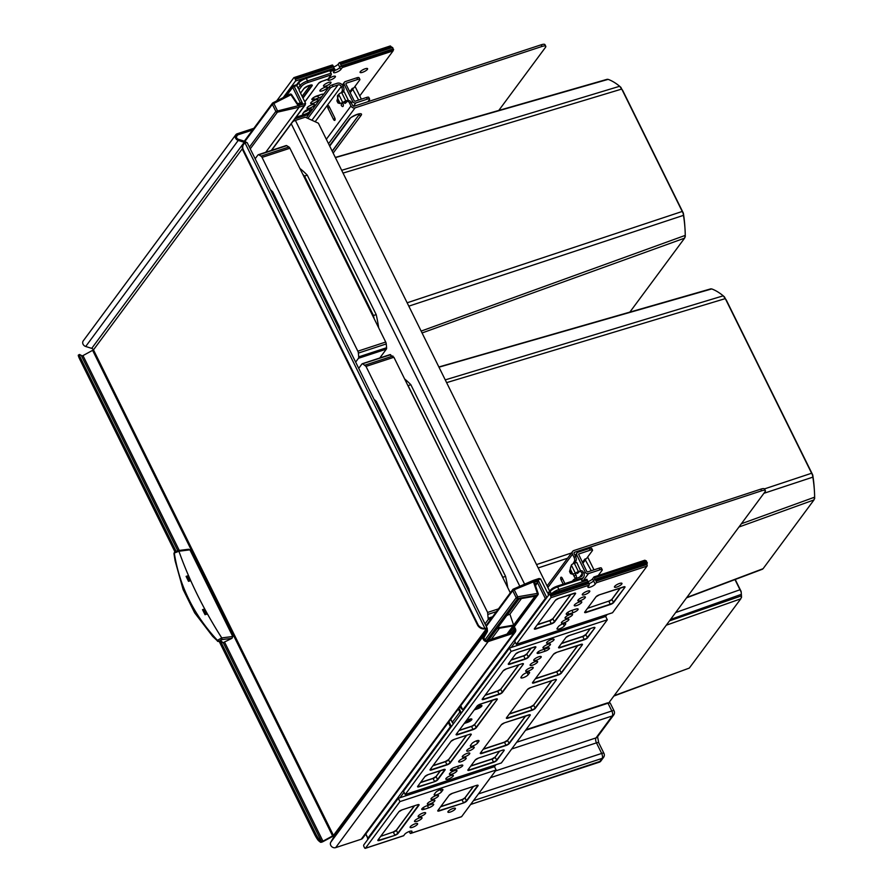 <?xml version="1.0" encoding="UTF-8"?>
<svg xmlns="http://www.w3.org/2000/svg" width="893" height="893" viewBox="0 0 893 893"><rect width="100%" height="100%" fill="white"/><g stroke="black" fill="none" stroke-linecap="round" stroke-linejoin="round"><path stroke-width="1.34" d="M573.496 580.785L573.172 580.137L572.435 581.131M573.172 580.137A2.579 0.692 -26.3 0 1 576.164 578.329L581.075 576.711A2.579 2.188 36.5 0 0 582.169 573.775L581.801 573.038A3.215 1.44 -108.2 0 0 579.791 571.341A3.215 1.44 -108.2 0 0 579.535 571.487L577.537 573.351A1.284 0.58 71.8 0 1 577.436 573.406A1.284 0.58 71.8 0 1 576.744 572.938M580.807 578.742L581.901 578.385A4.51 3.84 36.5 0 0 583.598 577.179A4.51 3.84 36.5 0 0 583.81 573.239L583.442 572.502A3.215 1.44 71.8 0 0 581.432 570.794L579.791 571.341M573.049 563.796L574.433 561.15A3.215 1.44 -108.2 0 0 573.965 557.176L575.605 556.64L574.143 553.682A1.284 1.094 -143.5 0 1 574.679 552.209L761.617 490.804A6.441 1.741 153.7 0 1 765.379 490.659L764.553 488.996A6.441 1.741 -26.3 0 0 760.791 489.141L761.617 490.804M575.605 556.64A3.215 1.44 71.8 0 1 576.063 560.614L574.768 563.115M573.965 557.176L572.502 554.218A3.215 2.746 -143.5 0 1 573.864 550.546L760.791 489.141M564.934 583.598L562.277 578.229A1.931 0.871 -108.2 0 0 561.775 577.492A1.931 0.871 -108.2 0 0 560.726 577.637A1.931 0.871 -108.2 0 0 561.072 579.847L563.204 584.167M575.873 574.679A2.489 1.116 71.8 0 1 576.208 577.804A2.489 1.116 71.8 0 1 574.456 577.034A2.489 1.116 71.8 0 1 574.322 576.778A5.146 1.395 -26.3 0 1 574.556 575.907A5.146 1.395 -26.3 0 1 575.873 574.679L575.248 573.418M574.299 576.722L572.949 573.987M570.549 568.64A2.489 1.116 71.8 0 1 570.515 568.383A2.489 1.116 71.8 0 1 570.973 566.709M608.691 703.014L765.078 491.719A6.441 1.741 153.7 0 0 765.379 490.659M306.344 117.686L329.283 86.677A2.579 0.692 -26.3 0 1 332.274 84.88L333.1 86.543L338.023 84.924A2.579 2.188 -143.5 0 1 341.305 86.431L341.662 87.168A3.215 1.44 -108.2 0 1 342.131 91.142L341.316 92.716M333.1 86.543A2.579 0.692 153.7 0 0 330.109 88.34L307.873 118.389M332.274 84.88L337.197 83.261A4.51 3.84 -143.5 0 1 342.945 85.895L343.303 86.621A3.215 1.44 71.8 0 1 343.772 90.606L342.131 91.142M342.957 92.169L343.772 90.606M348.884 100.942A3.215 1.44 71.8 0 1 349.141 100.786A3.215 1.44 71.8 0 1 351.15 102.494L349.509 103.03A3.215 1.44 -108.2 0 0 347.5 101.322A3.215 1.44 -108.2 0 0 347.243 101.478L345.245 103.342A1.284 0.58 71.8 0 1 345.133 103.398A1.284 0.58 71.8 0 1 344.33 102.717L345.971 102.182L345.68 101.579M351.15 102.494L352.612 105.441A1.284 1.094 36.5 0 0 354.253 106.2L541.18 44.795A6.441 1.741 -26.3 0 1 544.942 44.65L545.768 46.313A6.441 1.741 153.7 0 0 542.006 46.458L355.079 107.863A3.215 2.746 36.5 0 1 350.971 105.988L349.509 103.03M342.633 102.74L342.812 103.108A2.489 1.116 71.8 0 1 343.146 106.245A2.489 1.116 71.8 0 1 341.394 105.474A2.489 1.116 71.8 0 1 341.26 105.207L341.238 105.162M337.454 96.812A5.146 5.146 0 0 0 337.855 98.308A2.489 1.116 71.8 0 1 337.454 96.812A2.489 1.116 71.8 0 1 338.525 95.227M328.01 108.287L333.502 119.394A1.931 0.871 -108.2 0 0 335.098 119.762A1.931 0.871 -108.2 0 0 334.708 117.764L329.216 106.658A1.931 0.871 -108.2 0 0 328.713 105.921A1.931 0.871 -108.2 0 0 327.664 106.077A1.931 0.871 -108.2 0 0 328.01 108.287A3.215 0.871 153.7 0 0 329.16 107.294A3.215 0.871 153.7 0 0 329.338 106.903M498.785 110.442L545.467 47.374A6.441 1.741 153.7 0 0 545.768 46.313M292.893 121.56A3.862 1.049 -26.3 0 1 295.404 120.41L305.25 117.184L318.388 123.201L549.641 591.099M308.822 114.337L294.846 118.925M310.083 112.63L296.108 117.217M741.514 596.77L740.799 598.801L689.307 668.087L614.127 695.658M669.482 620.869L741.458 595.854L741.235 592.628A22.649 10.158 71.8 0 0 741.134 591.456L741.335 594.358A28.609 12.837 71.8 0 1 741.424 595.374L741.525 597.439M734.972 579.59L741.023 591.791M735.218 579.49L741.134 591.456M445.25 379.882L723.23 295.817L726.288 300.037L812.73 474.931A74.186 33.287 71.8 0 1 814.159 487.165L814.36 490.201A80.147 35.954 71.8 0 1 814.639 497.167L813.981 499.924L763.091 568.696L686.795 597.473M469.751 592.974A81.107 36.39 -108.2 0 0 468.925 588.844L376.288 401.392A81.107 36.39 -108.2 0 0 375.696 400.823A81.107 36.39 -108.2 0 0 374 399.238M407.945 385.664L410.847 384.716A90.126 40.442 -108.2 0 0 408.827 382.695A90.126 40.442 -108.2 0 0 404.618 378.945M510.327 592.84L393.902 357.256L389.817 354.811M507.76 587.627A90.126 40.442 -108.2 0 0 505.572 576.387L410.847 384.716M502.67 577.347L505.572 576.387M485.022 623.894L488.248 619.53L487.611 612.442L366.018 366.409L362.837 363.853L361.944 363.976L358.718 368.329M390.71 354.7L361.944 363.976M397.675 444.681L396.615 445.004M396.068 441.432L395.007 441.756M741.369 523.745L814.639 497.167L814.628 498.752M763.883 493.316L812.842 477.141A80.147 35.954 71.8 0 1 814.36 490.201M538.189 567.937L567.613 558.203M438.965 367.179L711.721 288.93A80.147 35.954 71.8 0 1 723.23 295.817L724.502 296.978L812.507 475.065L812.842 477.141M710.884 288.83L438.865 366.978M303.81 176.334L307.27 175.151A90.126 40.442 -108.2 0 0 305.261 173.142A90.126 40.442 -108.2 0 0 299.936 168.487M340.367 331.191A81.107 36.39 -108.2 0 0 339.541 327.061L272.711 191.839A81.107 36.39 -108.2 0 0 272.119 191.258A81.107 36.39 -108.2 0 0 270.423 189.673M421.139 331.102L685.255 235.384L684.607 238.141L629.866 312.103M341.673 170.317L619.664 86.264L622.711 90.472L683.346 213.148A74.186 33.287 71.8 0 1 684.775 225.382L684.976 228.418A80.147 35.954 71.8 0 1 685.255 235.384L685.244 236.969M372.716 315.754L376.199 314.604L307.27 175.151M378.677 327.82A90.126 40.442 -108.2 0 0 376.199 314.604M355.648 362.1L358.461 358.294L386.345 349.141A2.579 1.15 -108.2 0 0 386.591 347.723L386.245 343.928A2.579 1.15 -108.2 0 0 385.709 342.041L289.924 148.238A2.579 1.15 -108.2 0 0 288.919 146.988L286.731 145.682A2.579 1.15 -108.2 0 0 286.14 145.57L258.267 154.735A2.579 1.15 -108.2 0 0 257.965 154.958L255.152 158.764M386.345 349.141L379.793 357.981M335.4 157.614L608.144 79.365A80.147 35.954 71.8 0 1 619.664 86.264L620.925 87.414L683.134 213.282L683.469 215.358A80.147 35.954 71.8 0 1 684.976 228.418M607.307 79.265L335.299 157.414M408.804 306.154L683.469 215.358M358.461 358.294A2.579 1.15 -108.2 0 0 358.707 356.876L358.372 353.081A2.579 1.15 -108.2 0 0 357.836 351.195L262.051 157.391A2.579 1.15 -108.2 0 0 261.035 156.141L258.858 154.835A2.579 1.15 -108.2 0 0 258.267 154.735M336.27 320.42L335.21 320.766M324.918 297.469L323.858 297.782M358.629 100.061L352.244 88.418L353.885 87.882L359.7 80.024A3.862 1.049 153.7 0 0 359.89 79.388A3.862 1.049 153.7 0 0 357.624 79.466L346.149 83.239L345.881 83.975L354.231 100.864L355.046 101.244L366.521 97.471A3.862 1.049 -26.3 0 1 368.787 97.382L369.613 99.056A3.862 1.049 153.7 0 1 369.423 99.692L367.927 101.702M369.613 99.056A3.862 1.049 153.7 0 0 367.347 99.134L366.521 97.471M357.624 79.466L356.809 77.803L345.323 81.576A2.579 2.188 36.5 0 0 344.24 84.511L352.59 101.4A2.579 2.188 36.5 0 0 355.872 102.907L367.347 99.134M345.859 101.958L347.801 101.199L348.259 100.105L345.803 100.92A2.579 0.692 153.7 0 0 342.845 102.684L347.667 100.92M337.454 99.09L339.63 103.499L337.934 102.918L336.907 100.853L338.726 94.357A2.579 0.692 153.7 0 1 341.684 92.582L344.151 91.778L348.259 100.105M356.809 77.803A3.862 1.049 -26.3 0 1 359.064 77.724L359.89 79.388M361.364 99.168L355.247 86.788A1.284 1.094 36.5 0 0 354.979 86.409M342.845 102.684L339.63 103.499M591.255 570.739L584.87 559.096L586.511 558.56L592.327 550.702A3.862 1.049 153.7 0 0 592.505 550.066A3.862 1.049 153.7 0 0 590.251 550.155L589.425 548.481L577.95 552.254A2.579 2.188 36.5 0 0 576.867 555.189L585.205 572.078A2.579 2.188 36.5 0 0 588.498 573.585L599.973 569.812L599.147 568.149A3.862 1.049 -26.3 0 1 601.402 568.071L602.228 569.734A3.862 1.049 153.7 0 0 599.973 569.812M589.425 548.481A3.862 1.049 -26.3 0 1 591.691 548.402L592.505 550.066M570.08 569.767L572.257 574.177L570.56 573.596L569.533 571.531L571.353 565.035A2.579 0.692 153.7 0 1 574.311 563.26L576.766 562.456L580.696 571.04M602.228 569.734A3.862 1.049 153.7 0 1 602.049 570.37L598.221 575.538M593.99 569.846L587.873 557.466A1.284 1.094 36.5 0 0 587.594 557.087M590.251 550.155L578.53 554.095L586.846 571.542L587.672 571.922L599.147 568.149M580.885 570.783L578.43 571.598A2.579 0.692 153.7 0 0 575.46 573.362L578.943 572.045M575.46 573.362L572.257 574.177M333.636 835.87A2.579 0.692 -26.3 0 1 332.966 836.272L323.288 841.474A2.579 0.692 -26.3 0 1 321.882 842.088A2.579 0.692 -26.3 0 1 320.431 842.211L318.645 840.782A6.441 0.781 61.7 0 1 314.414 834.04L219.109 641.23L220.75 640.381L222.915 642.781L231.99 638.316L221.486 639.656L219.165 641.297M253.858 128.313L237.214 133.771A3.862 3.293 36.5 0 0 235.763 134.81L83.25 340.869A3.862 3.293 36.5 0 0 85.706 346.484L91.722 348.382A2.579 2.188 -143.5 0 1 93.475 349.866L82.301 355.972L79.79 354.61A6.441 0.781 61.7 0 0 79.488 354.499A6.441 0.781 61.7 0 0 81.04 358.975L176.055 551.215M485.569 628.795L486.462 628.147L484.932 628.359L484.531 628.895L485.569 628.795A2.579 0.692 -26.3 0 1 486.093 628.951A2.579 0.692 -26.3 0 1 485.971 629.375L333.457 835.435L322.284 841.541L319.772 840.179L318.645 840.782M252.596 130.021L237.761 134.888A2.579 2.188 36.5 0 0 238.431 139.319L244.448 141.217A3.862 3.293 -143.5 0 1 246.501 142.579M235.763 134.81A3.862 3.293 36.5 0 0 238.219 140.424L244.236 142.322A2.579 2.188 -143.5 0 1 245.285 142.902M484.531 628.895A6.441 5.481 -143.5 0 1 477.465 624.888L242.974 150.437L243.376 149.89A6.441 5.481 -143.5 0 1 243.666 144.264A6.441 5.481 -143.5 0 1 245.062 143.014L246.479 142.579A3.862 1.049 -26.3 0 1 247.261 142.813L487.243 628.382A3.862 1.049 -26.3 0 1 487.065 629.018A3.862 3.293 -143.5 0 1 487.076 632.121L484.341 636.888A2.579 2.188 36.5 0 0 487.634 640.46L513.218 632.054A2.579 2.188 36.5 0 0 514.301 629.107L511.778 632.523M486.462 628.147A3.862 1.049 -26.3 0 1 487.243 628.382M514.212 626.853A6.441 2.891 71.8 0 1 515.395 628.75A3.862 3.293 36.5 0 1 515.216 632.132A3.862 3.293 36.5 0 1 513.765 633.159L488.181 641.565A3.862 3.293 36.5 0 1 483.95 640.314A3.862 3.293 36.5 0 1 483.247 636.218L485.971 631.44A2.579 2.188 -143.5 0 0 485.971 629.375L487.065 629.018M245.062 143.014L484.932 628.359A6.441 5.481 -143.5 0 1 477.867 624.352L243.376 149.89M242.974 150.437A6.441 5.481 -143.5 0 1 243.264 144.811A6.441 5.481 -143.5 0 1 243.476 144.543M242.405 148.651L93.475 349.866L333.457 835.435A2.579 2.188 -143.5 0 1 333.469 837.5L330.745 842.266A3.862 3.293 36.5 0 0 331.437 846.363A3.862 3.293 36.5 0 0 335.668 847.624L361.252 839.219A3.862 3.293 36.5 0 0 362.714 838.192L515.216 632.132M513.531 627.779A6.441 2.891 71.8 0 1 514.301 629.107L515.395 628.75M79.488 354.499L78.361 355.101A6.441 0.781 61.7 0 0 79.923 359.578L174.95 551.863M188.657 577.112L187.675 577.626L189.372 581.03L187.686 577.637L186.101 576.376L188.01 575.784L190.466 580.774L188.512 581.321L186.101 576.376M204.151 610.946L205.87 614.417L204.151 610.957L205.133 610.444M220.247 640.638L315.53 833.426A6.441 0.781 61.7 0 0 319.772 840.179M174.302 553.08L174.235 553.783L174.302 553.08L178.913 551.227L189.919 549.831L232.76 636.497L221.743 637.903L217.434 640.348L217.412 641.129A1.284 1.139 96.6 0 0 218.048 641.453L212.679 636.385L194.629 612.788L183.087 589.447L175.106 560.782L173.945 553.604L174.492 552.231A1.284 0.904 47.6 0 0 174.302 553.08C179.381 585.775 193.759 614.864 217.434 640.348A1.284 0.904 -132.4 0 0 218.74 640.962M189.919 549.831L188.657 549.24L177.941 550.601A1.284 0.971 82.7 0 1 178.913 551.227C189.361 580.606 203.637 609.495 221.743 637.903A1.284 0.971 -97.3 0 1 221.486 639.656M232.76 636.497L231.99 638.316M205.044 614.708L202.51 609.651L204.464 609.104L206.953 614.116L205.044 614.708M202.51 609.651L204.151 610.957M485.022 639.835L516.199 597.707A1.284 1.094 36.5 0 0 517.683 598.5L517.694 596.814L514.212 589.76L540.622 578.932L547.052 591.936A1.284 1.094 -143.5 0 0 548.425 592.74M519 598.98L535.019 596.2L513.631 625.111L497.613 627.891L519 598.98M506.967 634.108L513.073 625.87L497.044 628.65L488.516 640.169M521.445 598.556L509.903 614.15L513.631 625.111M499.488 628.225L491.329 639.243M506.755 615.523L509.903 614.15M509.445 633.293L538.01 594.705A1.284 1.284 0 0 0 538.189 593.521L538.133 593.733A1.284 1.094 -143.5 0 1 537.363 595.095L517.683 598.5L486.562 640.549M535.532 585.719L538.546 580.908L533.668 582.515L534.784 583.542L538.189 593.521L537.374 593.399L537.363 595.095L508.977 633.45M486.261 626.395L512.716 590.664L514.212 589.76A1.284 0.603 66.4 0 0 513.296 589.123A1.284 1.284 0 0 0 512.772 589.536A1.284 1.094 36.5 0 0 512.716 590.664L516.199 597.707L517.694 596.814L537.374 593.399L533.668 582.515M540.622 578.932L539.059 578.508L533.199 580.428L513.296 589.123A1.284 0.603 66.4 0 0 513.162 589.224A1.284 1.094 36.5 0 0 512.772 589.536L485.959 625.77M513.453 589.101L533.054 580.539L534.047 581.097M411.327 831.037L411.796 831.975L410.791 833.336L461.625 816.637L496.14 770L399.941 801.601L365.427 848.238L403.692 835.669A1.284 0.58 71.8 0 1 403.536 835.781L365.282 848.35A1.284 0.58 -108.2 0 1 364.478 847.669L363.931 846.553A1.284 0.58 -108.2 0 1 363.775 844.901L398.3 798.275L494.488 766.674L495.916 764.743M405.165 794.558L501.353 762.957L607.307 619.798L511.12 651.399L405.165 794.558L403.513 791.22L509.468 648.061L605.666 616.46L607.095 614.529M646.543 562.344A1.284 0.58 -108.2 0 0 646.443 560.994L594.414 577.827A1.284 0.58 -108.2 0 1 594.571 579.479L593.566 580.83L592.572 578.831L593.979 576.934L644.813 560.235L646.119 560.837M587.505 581.734A1.284 0.58 -108.2 0 0 587.315 580.16L558.895 589.492A6.441 1.741 153.7 0 0 551.93 593.421M581.131 579.222L557.623 586.935A1.284 0.58 -108.2 0 0 556.819 586.255L580.327 578.541A1.284 0.58 -108.2 0 1 581.131 579.222L581.957 580.885L586.868 579.267L587.315 580.16M587.84 581.723A4.186 1.127 153.7 0 0 592.572 578.831M646.487 562.423A1.284 0.58 71.8 0 1 646.644 562.311L594.716 579.367A1.284 0.58 71.8 0 0 594.571 579.479L593.566 580.83A4.186 1.127 153.7 0 1 589.034 583.654A4.186 1.127 153.7 0 0 593.566 580.83L595.207 584.167L596.211 582.805A1.284 0.58 -108.2 0 0 596.066 581.153L595.519 580.048L647.224 563.059L646.9 564.454A1.284 0.58 71.8 0 1 647.045 566.117L596.211 582.805M593.979 576.934L594.414 577.827M548.637 595.14L548.146 594.158A1.284 1.094 -143.5 0 1 548.202 593.03L550.211 590.318A1.284 1.094 -143.5 0 0 550.155 591.445L551.238 593.644M538.546 580.908L546.784 597.573L545.288 598.477A1.284 1.094 -143.5 0 0 545.768 599.024M359.756 95.908L393.076 50.89L342.242 67.589L340.836 69.487A4.186 1.127 -26.3 0 1 335.98 72.411A4.186 1.127 -26.3 0 1 333.536 72.512A4.186 1.127 -26.3 0 1 333.736 71.82L335.143 69.922L334.696 69.029A1.284 0.58 71.8 0 0 333.893 68.348L305.473 77.691A1.284 0.58 71.8 0 1 306.277 78.372L334.696 69.029M334.998 70.413A4.186 1.127 -26.3 0 1 334.708 70.502A4.186 1.127 -26.3 0 0 334.998 70.413A4.186 1.127 -26.3 0 0 339.853 67.488A4.186 1.127 -26.3 0 1 334.998 70.413M308.889 109.013A4.186 1.127 153.7 0 0 304.033 111.949L302.827 113.578A4.186 1.127 153.7 0 0 302.638 114.259A4.186 1.127 153.7 0 0 305.082 114.17A4.186 1.127 153.7 0 0 309.938 111.245L311.144 109.616A4.186 1.127 153.7 0 0 311.333 108.924A4.186 1.127 153.7 0 0 308.889 109.013M303.799 112.261A4.186 1.127 153.7 0 0 304.089 112.172A4.186 1.127 153.7 0 0 308.945 109.236L308.945 109.236A4.186 1.127 153.7 0 1 304.089 112.172A4.186 1.127 153.7 0 1 303.799 112.261M265.746 152.268L299.11 107.193L277.399 112.183A1.284 1.094 -143.5 0 1 275.848 111.402L272.365 104.347A1.284 1.094 -143.5 0 1 272.756 102.941A1.284 0.625 63.1 0 1 272.878 102.84A1.284 0.625 63.1 0 1 273.861 103.443L290.939 94.781L297.525 104.727L302.414 103.119L300.561 102.784L297.659 103.733L291.609 94.613L290.939 94.781A1.284 0.625 63.1 0 0 289.957 94.178L272.878 102.84A1.284 1.284 0 0 0 272.421 103.22L244.336 141.172M271.584 150.359L305.328 104.749L304.636 105.374L305.585 103.365L299.155 90.372A1.284 1.094 -143.5 0 1 299.702 88.898A1.284 1.094 -143.5 0 1 298.061 88.139L296.8 85.583L294.177 86.454A1.284 0.58 -108.2 0 0 293.373 85.773A1.284 0.58 -108.2 0 0 293.228 85.884A1.284 1.094 -143.5 0 0 292.681 87.347L286.229 96.064M328.613 78.729L328.747 79.064A6.764 1.831 -26.3 0 1 328.669 78.952A6.764 1.831 -26.3 0 1 328.981 77.836L331.191 74.856A1.284 0.58 -108.2 0 0 331.046 73.204L330.22 71.54L335.143 69.922M302.091 96.299L310.351 85.136M392.775 49.07A1.284 0.58 71.8 0 1 392.931 48.959A1.284 0.58 71.8 0 1 393.612 49.428L393.076 50.89M328.256 79.243A4.186 1.127 153.7 0 0 327.921 80.102A4.186 1.127 153.7 0 0 330.365 80.013A4.186 1.127 153.7 0 0 335.422 76.396A4.186 1.127 153.7 0 0 332.977 76.485A4.186 1.127 153.7 0 0 328.669 78.841M325.945 85.974A4.186 1.127 153.7 0 0 331.002 82.357A4.186 1.127 153.7 0 0 328.557 82.446A4.186 1.127 153.7 0 0 323.5 86.063A4.186 1.127 153.7 0 0 325.945 85.974M322.34 90.852A4.186 1.127 153.7 0 0 327.396 87.235A4.186 1.127 153.7 0 0 324.94 87.324A4.186 1.127 153.7 0 0 319.895 90.941A4.186 1.127 153.7 0 0 322.34 90.852M313.108 103.32A4.186 1.127 153.7 0 0 318.165 99.703A4.186 1.127 153.7 0 0 315.72 99.804A4.186 1.127 153.7 0 0 310.664 103.421A4.186 1.127 153.7 0 0 313.108 103.32M309.491 108.209A4.186 1.127 153.7 0 0 314.548 104.593A4.186 1.127 153.7 0 0 312.103 104.682A4.186 1.127 153.7 0 0 307.047 108.299A4.186 1.127 153.7 0 0 309.491 108.209M323.668 94.267A4.186 1.127 153.7 0 0 321.313 94.468L316.937 95.908A4.186 1.127 153.7 0 0 311.88 99.525A4.186 1.127 153.7 0 0 314.336 99.436L318.701 97.996A4.186 1.127 153.7 0 0 322.172 96.288M365.148 68.783A4.186 1.127 -26.3 0 1 367.592 68.694A4.186 1.127 -26.3 0 1 362.536 72.311A4.186 1.127 -26.3 0 1 360.091 72.4A4.186 1.127 -26.3 0 1 365.148 68.783M392.931 48.959L341.003 66.015A1.284 0.58 71.8 0 0 340.858 66.127L339.853 67.488L340.836 69.487M330.522 77.568A4.186 1.127 153.7 0 0 331.816 76.921A4.186 1.127 153.7 0 1 330.522 77.568M326.112 83.529A4.186 1.127 153.7 0 0 327.407 82.893A4.186 1.127 153.7 0 1 326.112 83.529M322.496 88.407A4.186 1.127 153.7 0 0 323.791 87.771A4.186 1.127 153.7 0 1 322.496 88.407M313.264 100.887A4.186 1.127 153.7 0 0 314.559 100.239A4.186 1.127 153.7 0 1 313.264 100.887M309.659 105.765A4.186 1.127 153.7 0 0 310.954 105.117A4.186 1.127 153.7 0 1 309.659 105.765M317.573 95.707L317.718 95.998A4.186 1.127 153.7 0 0 320.431 94.758A4.186 1.127 153.7 0 1 317.718 95.998L314.224 97.147L317.718 95.998L318.701 97.996M363.998 69.23A4.186 1.127 -26.3 0 1 362.692 69.866A4.186 1.127 -26.3 0 0 363.998 69.23M296.8 85.583L298.809 82.882L300.07 85.438L298.061 88.139M297.525 103.845L297.525 104.727M273.024 102.807L289.845 94.278A1.284 0.625 63.1 0 1 289.957 94.178A1.284 1.284 0 0 1 291.609 94.613L291.542 94.814M250.252 148.852L277.399 112.183L277.343 110.498L273.861 103.443L272.365 104.347L244.939 141.407M271.282 150.459L304.636 105.374L299.11 107.193L299.01 105.53L275.848 111.402L249.404 147.133M341.003 66.015A1.284 0.58 71.8 0 1 341.807 66.696L393.512 49.718M342.242 67.589L341.807 66.696M328.702 78.908L321.815 81.352L328.747 79.064M511.689 748.993L612.274 715.952L596.022 737.908A3.862 3.293 36.5 0 0 597.473 736.87L613.737 714.913A3.862 3.293 -143.5 0 1 612.274 715.952A3.862 1.73 -108.2 0 0 611.828 710.984A3.862 1.049 -26.3 0 1 614.094 710.906L610.243 703.126A3.862 1.049 153.7 0 0 607.988 703.215L525.955 729.715L607.586 702.869L610.243 703.126M490.447 777.703L596.468 742.864L601.681 753.424A3.862 1.049 -26.3 0 1 603.936 753.346L598.723 742.786A3.862 1.049 153.7 0 0 596.468 742.864A3.862 1.73 71.8 0 1 596.022 737.908L495.436 770.949M473.457 800.653L602.128 758.38L599.315 762.187A3.862 3.293 36.5 0 0 600.777 761.149L603.579 757.353A3.862 3.293 -143.5 0 1 602.128 758.38A3.862 1.73 -108.2 0 0 601.681 753.424L478.447 793.91M338.201 64.151L339.206 62.8A1.284 0.58 71.8 0 1 339.351 62.689A1.284 0.58 71.8 0 1 340.155 63.37L340.702 64.475A1.284 0.58 -108.2 0 1 340.858 66.127L339.853 67.488L338.201 64.151A4.186 1.127 -26.3 0 1 333.669 66.964M283.237 97.583L295.494 81.029A1.284 0.58 -108.2 0 0 295.337 79.377L294.79 78.271A1.284 0.58 -108.2 0 0 293.987 77.591A1.284 0.58 -108.2 0 0 293.842 77.702L276.651 100.92M333.792 68.381A1.284 0.58 -108.2 0 0 333.602 66.808L295.337 79.377M332.107 65.133A1.284 0.58 71.8 0 1 332.252 65.022A1.284 0.58 71.8 0 1 333.056 65.702L333.602 66.808M392.831 48.992A1.284 0.58 -108.2 0 0 392.73 47.653L390.989 46.67A1.284 0.58 71.8 0 0 390.185 45.989L339.351 62.689M559.04 591.144L587.46 581.812A1.284 0.58 71.8 0 1 587.605 581.7A1.284 0.58 71.8 0 1 588.409 582.381L588.956 583.486A1.284 0.58 -108.2 0 1 589.112 585.149L588.107 586.5A4.186 1.127 153.7 0 0 587.907 587.192A4.186 1.127 153.7 0 0 590.351 587.092A4.186 1.127 153.7 0 0 595.207 584.167M559.453 628.851A4.186 1.127 -26.3 0 1 556.998 628.94A4.186 1.127 -26.3 0 1 557.199 628.259L558.404 626.629A4.186 1.127 -26.3 0 1 563.26 623.694A4.186 1.127 -26.3 0 1 565.704 623.604A4.186 1.127 -26.3 0 1 565.515 624.296L564.309 625.915A4.186 1.127 -26.3 0 1 559.453 628.851M589.112 585.149L550.847 597.718A1.284 0.58 -108.2 0 0 550.702 596.055L550.155 594.95A1.284 0.58 -108.2 0 0 549.351 594.269A1.284 0.58 -108.2 0 0 549.195 594.381L514.681 641.018L516.333 644.344L612.531 612.743L647.045 566.117M550.847 597.718L516.333 644.344M582.928 597.127A4.186 1.127 -26.3 0 1 585.373 597.037A4.186 1.127 -26.3 0 1 580.316 600.654A4.186 1.127 -26.3 0 1 577.871 600.743A4.186 1.127 -26.3 0 1 582.928 597.127M579.311 602.005A4.186 1.127 -26.3 0 1 581.767 601.915A4.186 1.127 -26.3 0 1 576.711 605.532A4.186 1.127 -26.3 0 1 574.266 605.621A4.186 1.127 -26.3 0 1 579.311 602.005M570.08 614.484A4.186 1.127 -26.3 0 1 572.536 614.384A4.186 1.127 -26.3 0 1 567.479 618.001A4.186 1.127 -26.3 0 1 565.035 618.101A4.186 1.127 -26.3 0 1 570.08 614.484M566.475 619.362A4.186 1.127 -26.3 0 1 568.919 619.273A4.186 1.127 -26.3 0 1 563.863 622.89A4.186 1.127 -26.3 0 1 561.418 622.979A4.186 1.127 -26.3 0 1 566.475 619.362M571.308 610.589L575.684 609.149A4.186 1.127 -26.3 0 1 578.128 609.059A4.186 1.127 -26.3 0 1 573.072 612.676L568.707 614.116A4.186 1.127 -26.3 0 1 566.251 614.205A4.186 1.127 -26.3 0 1 571.308 610.589M587.348 591.166A4.186 1.127 -26.3 0 1 589.793 591.066A4.186 1.127 -26.3 0 1 584.736 594.682A4.186 1.127 -26.3 0 1 582.292 594.783A4.186 1.127 -26.3 0 1 587.348 591.166M616.907 586.991A4.186 1.127 153.7 0 0 621.963 583.375A4.186 1.127 153.7 0 0 619.519 583.464A4.186 1.127 153.7 0 0 614.462 587.081A4.186 1.127 153.7 0 0 616.907 586.991M594.716 579.367A1.284 0.58 71.8 0 1 595.519 580.048M647.224 563.059L647.325 562.78A1.284 0.58 71.8 0 0 646.644 562.311M411.796 831.975A4.186 1.127 153.7 0 0 411.997 831.294A4.186 1.127 153.7 0 0 409.552 831.383A4.186 1.127 153.7 0 0 404.696 834.319L403.692 835.669M435.594 792.56A4.186 1.127 -26.3 0 1 440.45 789.635A4.186 1.127 -26.3 0 1 442.895 789.535A4.186 1.127 -26.3 0 1 442.705 790.227L441.499 791.857A4.186 1.127 -26.3 0 1 436.644 794.781A4.186 1.127 -26.3 0 1 434.188 794.87A4.186 1.127 -26.3 0 1 434.389 794.19L435.594 792.56M419.587 817.832A4.186 1.127 -26.3 0 1 422.032 817.731A4.186 1.127 -26.3 0 1 416.975 821.348A4.186 1.127 -26.3 0 1 414.531 821.448A4.186 1.127 -26.3 0 1 419.587 817.832M423.193 812.943A4.186 1.127 -26.3 0 1 425.637 812.853A4.186 1.127 -26.3 0 1 420.581 816.47A4.186 1.127 -26.3 0 1 418.136 816.559A4.186 1.127 -26.3 0 1 423.193 812.943M432.424 800.474A4.186 1.127 -26.3 0 1 434.869 800.385A4.186 1.127 -26.3 0 1 429.812 804.001A4.186 1.127 -26.3 0 1 427.367 804.091A4.186 1.127 -26.3 0 1 432.424 800.474M436.041 795.596A4.186 1.127 -26.3 0 1 438.485 795.507A4.186 1.127 -26.3 0 1 433.429 799.123A4.186 1.127 -26.3 0 1 430.984 799.213A4.186 1.127 -26.3 0 1 436.041 795.596M431.196 804.37A4.186 1.127 -26.3 0 1 433.652 804.269A4.186 1.127 -26.3 0 1 428.595 807.886L424.22 809.326A4.186 1.127 -26.3 0 1 421.775 809.415A4.186 1.127 -26.3 0 1 426.832 805.799L431.196 804.37M415.167 823.793A4.186 1.127 -26.3 0 1 417.611 823.703A4.186 1.127 -26.3 0 1 412.555 827.32A4.186 1.127 -26.3 0 1 410.11 827.409A4.186 1.127 -26.3 0 1 415.167 823.793M450.351 812.027A4.186 1.127 153.7 0 0 455.408 808.411A4.186 1.127 153.7 0 0 452.952 808.5A4.186 1.127 153.7 0 0 447.906 812.117A4.186 1.127 153.7 0 0 450.351 812.027M410.791 833.336A1.284 0.58 71.8 0 1 410.646 833.448A1.284 0.58 71.8 0 1 409.842 832.767L409.295 831.651A1.284 0.58 -108.2 0 1 409.217 831.495M398.3 798.275L399.941 801.601M494.488 766.674L496.14 770M522.282 675.432A4.186 1.127 -26.3 0 1 527.138 672.496A4.186 1.127 -26.3 0 1 529.594 672.407A4.186 1.127 -26.3 0 1 529.393 673.099L528.187 674.728A4.186 1.127 -26.3 0 1 523.331 677.653A4.186 1.127 -26.3 0 1 520.887 677.742A4.186 1.127 -26.3 0 1 521.077 677.061L522.282 675.432M472.754 745.979A4.186 1.127 -26.3 0 1 470.31 746.068A4.186 1.127 -26.3 0 1 470.511 745.387L471.716 743.757A4.186 1.127 -26.3 0 1 476.572 740.822A4.186 1.127 -26.3 0 1 479.016 740.732A4.186 1.127 -26.3 0 1 478.815 741.424L477.621 743.043A4.186 1.127 -26.3 0 1 472.754 745.979M541.392 650.171L547.409 648.195A3.539 0.96 -26.3 0 1 549.474 648.117A3.539 0.96 -26.3 0 1 545.199 651.176L539.182 653.151A3.539 0.96 -26.3 0 1 537.117 653.23A3.539 0.96 -26.3 0 1 541.392 650.171M471.761 747.329A4.186 1.127 -26.3 0 1 474.205 747.24A4.186 1.127 -26.3 0 1 469.149 750.857A4.186 1.127 -26.3 0 1 466.704 750.946A4.186 1.127 -26.3 0 1 471.761 747.329M467.34 753.301A4.186 1.127 -26.3 0 1 469.785 753.212A4.186 1.127 -26.3 0 1 464.728 756.829A4.186 1.127 -26.3 0 1 462.284 756.918A4.186 1.127 -26.3 0 1 467.34 753.301M463.735 758.179A4.186 1.127 -26.3 0 1 466.179 758.09A4.186 1.127 -26.3 0 1 461.123 761.707A4.186 1.127 -26.3 0 1 458.678 761.796A4.186 1.127 -26.3 0 1 463.735 758.179M454.504 770.648A4.186 1.127 -26.3 0 1 456.948 770.559A4.186 1.127 -26.3 0 1 451.891 774.175A4.186 1.127 -26.3 0 1 449.447 774.264A4.186 1.127 -26.3 0 1 454.504 770.648M450.887 775.526A4.186 1.127 -26.3 0 1 453.331 775.437A4.186 1.127 -26.3 0 1 448.275 779.053A4.186 1.127 -26.3 0 1 445.83 779.142A4.186 1.127 -26.3 0 1 450.887 775.526M530.755 667.618A4.186 1.127 -26.3 0 1 533.199 667.529A4.186 1.127 -26.3 0 1 528.143 671.145A4.186 1.127 -26.3 0 1 525.698 671.235A4.186 1.127 -26.3 0 1 530.755 667.618M535.164 661.657A4.186 1.127 -26.3 0 1 537.619 661.568A4.186 1.127 -26.3 0 1 532.563 665.185A4.186 1.127 -26.3 0 1 530.118 665.274A4.186 1.127 -26.3 0 1 535.164 661.657M538.78 656.779A4.186 1.127 -26.3 0 1 541.225 656.69A4.186 1.127 -26.3 0 1 536.168 660.295A4.186 1.127 -26.3 0 1 533.724 660.396A4.186 1.127 -26.3 0 1 538.78 656.779M548.012 644.3A4.186 1.127 -26.3 0 1 550.456 644.21A4.186 1.127 -26.3 0 1 545.4 647.827A4.186 1.127 -26.3 0 1 542.955 647.916A4.186 1.127 -26.3 0 1 548.012 644.3M551.628 639.421A4.186 1.127 -26.3 0 1 554.073 639.332A4.186 1.127 -26.3 0 1 549.016 642.949A4.186 1.127 -26.3 0 1 546.572 643.038A4.186 1.127 -26.3 0 1 551.628 639.421M454.704 767.299L460.721 765.323A3.539 0.96 -26.3 0 1 462.786 765.245A3.539 0.96 -26.3 0 1 458.511 768.304L452.494 770.279A3.539 0.96 -26.3 0 1 450.429 770.358A3.539 0.96 -26.3 0 1 454.704 767.299M509.468 648.061L511.12 651.399M605.666 616.46L607.307 619.798M576.833 579.691L576.164 578.329M581.187 579.345L581.901 578.385M574.433 561.15L576.063 560.614M547.867 587.505L572.502 554.218M579.635 577.191L582.169 573.775M572.938 573.987L574.311 576.755A5.146 1.395 -26.3 0 1 574.311 576.755A5.146 5.146 0 0 0 574.456 577.034M561.072 579.847A3.215 0.871 153.7 0 0 562.222 578.854A3.215 0.871 153.7 0 0 562.4 578.474M581.801 573.038L583.442 572.502M574.009 553.124L574.679 552.209M358.953 114.081A4.889 1.328 -26.3 0 1 358.908 114.951A4.889 1.328 -26.3 0 1 358.852 115.03L332.263 151.263M359.165 114.058A5.09 1.373 -26.3 0 1 359.12 114.974L359.12 114.974A5.09 1.373 -26.3 0 1 359.064 115.052A2.579 2.188 -143.5 0 0 361.14 115.309L333.167 153.105M329.528 145.738L349.13 119.26A7.077 1.92 -26.3 0 1 357.222 114.337A7.077 1.92 -26.3 0 1 361.23 115.197A7.077 1.92 -26.3 0 1 361.14 115.309M349.13 119.26A2.579 2.188 36.5 0 0 350.101 118.568C349.174 117.865 360.482 112.797 359.265 114.07L359.031 113.991M311.891 120.22L338.023 84.924M315.173 121.727L341.305 86.431M329.283 86.677L330.109 88.34M343.303 86.621L341.662 87.168M326.336 139.275L350.971 105.988M328.535 143.728L355.079 107.863M541.18 44.795L542.006 46.458M358.852 115.03L332.163 151.084M342.812 103.108A5.146 1.395 153.7 0 0 341.483 104.336A5.146 1.395 153.7 0 0 341.249 105.184A5.146 1.395 153.7 0 0 341.26 105.207A5.146 5.146 0 0 0 341.394 105.474M333.502 119.394A3.215 0.871 153.7 0 0 334.652 118.401A3.215 0.871 153.7 0 0 334.83 118.032M524.615 584.178L295.404 120.41M519.826 586.266L291.252 123.781M666.267 625.212L740.799 598.801M670.543 619.441L741.335 594.358M675.644 612.553L739.996 589.748M502.982 577.961A90.126 40.442 -108.2 0 0 502.826 577.291L408.09 385.609A90.126 40.442 -108.2 0 0 407.721 385.24M488.248 619.53L491.317 618.525M488.493 618.112L492.623 616.762M488.158 614.328L496.441 611.605M487.611 612.442L498.461 608.881M366.018 366.409L393.902 357.256M365.014 365.159L392.887 356.006M738.935 527.026L813.981 499.924M536.537 564.577L571.487 552.979M764.486 488.895L811.603 473.245M446.612 382.639L725.295 298.619M374.111 318.578A90.126 40.442 -108.2 0 0 373.441 315.508L304.524 176.055A90.126 40.442 -108.2 0 0 302.839 174.358M422.065 332.966L684.607 238.141M407.152 302.794L682.219 211.462M343.035 173.086L621.718 89.066M258.858 154.835L286.731 145.682M261.035 156.141L288.919 146.988M262.051 157.391L289.924 148.238M357.836 351.195L385.709 342.041M358.372 353.081L386.245 343.928M358.707 356.876L386.591 347.723M355.872 102.907L353.449 106.178M352.59 101.4L351.407 103.008M343.057 86.119L344.24 84.511M352.244 88.418L349.743 91.8M353.07 88.798L350.19 92.693M341.684 92.582L345.803 100.92M338.704 94.412L342.8 102.695M337.788 98.61L340.133 103.354M585.205 572.078L584.011 573.708M575.672 556.797L576.867 555.189M588.498 573.585L583.464 580.394M584.87 559.096L582.37 562.478M585.685 559.476L582.805 563.371M574.311 563.26L578.43 571.598M571.33 565.09L575.427 573.373M570.404 569.288L572.748 574.043M83.004 355.671L179.259 550.423M224.645 642.268L322.987 841.239M237.761 134.888L236.422 136.707M238.219 140.424L85.706 346.484M244.236 142.322L91.722 348.382M92.682 350.469L332.665 836.038M485.971 629.375L485.68 628.795M485.971 631.44L333.469 837.5M483.247 636.218L330.745 842.266M488.181 641.565L335.668 847.624M513.765 633.159L361.252 839.219M81.576 356.039L177.752 550.624M223.317 642.815L321.558 841.608M315.53 833.426L314.414 834.04M81.04 358.975L79.923 359.578M174.805 552.075L177.551 550.758A1.284 0.971 82.7 0 1 177.941 550.601L174.492 552.231A1.284 0.904 47.6 0 1 174.805 552.075M218.74 641.286A1.284 1.139 96.6 0 1 218.048 641.453L219.298 641.397M466.704 720.182L469.618 719.222A3.862 1.049 -26.3 0 1 471.727 719.725A3.862 1.049 -26.3 0 1 467.419 722.415A3.862 1.049 -26.3 0 1 467.218 722.482L464.293 723.442M471.058 718.999A3.215 0.871 -26.3 0 1 467.307 721.6A3.215 0.871 -26.3 0 1 467.139 721.656L465.13 722.314M476.739 706.631L479.653 705.671A3.862 1.049 -26.3 0 1 481.762 706.173A3.862 1.049 -26.3 0 1 477.454 708.852A3.862 1.049 -26.3 0 1 477.242 708.919L474.328 709.879M481.093 705.437A3.215 0.871 -26.3 0 1 477.342 708.037A3.215 0.871 -26.3 0 1 477.175 708.093L475.154 708.763M451.378 726.556L448.889 721.745M467.218 722.482L466.526 720.417M550.211 590.318L556.819 586.255A1.284 0.58 -108.2 0 0 556.674 586.366A5.146 1.395 153.7 0 0 550.702 589.972M559.085 591.066A1.284 0.58 -108.2 0 0 558.895 589.492L557.623 586.935A6.441 1.741 153.7 0 0 550.155 591.445L548.146 594.158M511.22 647.492L515.216 642.089M400.042 797.695L404.038 792.292M460.743 705.727L462.82 709.913L545.288 598.477L537.608 582.917L534.885 583.81M477.242 708.919L476.561 706.865M461.145 713.351A2.579 2.188 -143.5 0 1 459.862 712.056L460.609 711.598L458.924 708.194M461.681 712.625A1.931 1.641 -143.5 0 1 460.609 711.598M450.719 719.278L452.238 722.359L459.862 712.056L458.343 708.975M462.474 709.388A4.51 3.84 -143.5 0 1 460.33 707.178L460.062 706.653M365.829 833.973L367.905 838.159L450.373 726.723L448.308 722.537M462.306 709.042A3.862 3.293 -143.5 0 1 460.676 707.267L460.33 707.178M460.598 707.122L460.241 706.408M450.853 727.27A1.284 1.094 -143.5 0 1 450.373 726.723L451.121 726.266M367.492 837.656L367.637 838.694A6.441 1.741 -26.3 0 1 367.693 838.058M452.316 722.504L452.238 722.359A2.579 2.188 36.5 0 0 453.521 723.654M299.032 89.802L301.711 86.186A1.284 1.094 -143.5 0 1 300.07 85.438A6.441 1.741 153.7 0 1 307.538 80.928L306.277 78.372A6.441 1.741 -26.3 0 0 298.809 82.882A1.284 1.094 36.5 0 1 298.865 81.754L296.666 84.723M304.837 101.858L318.555 83.317A2.835 0.77 -26.3 0 1 321.848 81.33M331.191 74.856L307.683 82.58A5.146 1.395 153.7 0 0 301.711 86.186M300.528 93.14L303.944 88.53A4.119 1.116 -26.3 0 1 308.732 85.639L309.826 85.282A4.119 1.116 -26.3 0 1 312.037 85.873L302.984 98.107M308.732 85.639L304.044 88.463L300.55 93.185M308.699 85.661L309.759 85.304M309.793 85.304L311.891 85.092A3.862 1.049 -26.3 0 1 311.713 85.717L302.805 97.75M312.037 85.873L311.344 84.98M299.345 81.408A5.146 1.395 -26.3 0 1 305.328 77.803A1.284 0.58 71.8 0 1 305.473 77.691L298.865 81.754A1.284 1.094 36.5 0 1 299.345 81.408M314.336 99.436L313.443 97.638M309.938 111.245L308.844 109.035M311.144 109.616L310.675 108.667M302.414 103.119L294.177 86.454L292.681 87.347L300.338 102.851M305.585 103.365L299.01 105.53M331.046 73.204L307.538 80.928A1.284 0.58 -108.2 0 1 307.683 82.58M525.53 730.295L607.988 703.215L611.828 710.984L516.69 742.239M470.644 804.448L599.147 762.231M304.156 78.182L295.494 81.029M294.79 78.271L333.056 65.702M392.418 47.496L340.702 64.475M340.155 63.37L390.989 46.67M537.463 624.587L549.697 620.557L551.282 623.582L535.979 628.605A2.579 0.692 -26.3 0 1 534.483 628.661L534.628 628.348M549.731 620.557A2.835 0.77 153.7 0 0 552.823 618.749M537.474 624.564L549.697 620.557L552.957 618.592L570.906 594.336M587.572 608.3L608.725 601.156A2.835 0.77 153.7 0 0 611.85 599.359M620.244 587.985L611.895 599.27L620.311 587.962M565.515 624.296L565.046 623.347M564.309 625.915L563.215 623.716M624.877 587.348L613.636 602.529A2.835 0.77 -26.3 0 1 610.343 604.516L586.299 612.419A2.835 0.77 -26.3 0 1 584.781 612.018L596.011 596.825A2.835 0.77 -26.3 0 1 599.303 594.85L623.347 586.947A2.835 0.77 -26.3 0 1 624.877 587.348L613.312 602.384A2.579 0.692 -26.3 0 1 610.321 604.181L586.266 612.085A2.579 0.692 -26.3 0 1 584.759 612.14L584.915 611.828M575.472 593.722L554.609 621.93A2.835 0.77 -26.3 0 1 551.316 623.906L536.012 628.94A2.835 0.77 -26.3 0 1 534.494 628.527L555.357 600.33A2.835 0.77 -26.3 0 1 558.65 598.355L573.953 593.32A2.835 0.77 -26.3 0 1 575.472 593.722L554.274 621.774A2.579 0.692 -26.3 0 1 551.282 623.582L551.316 623.906M568.707 614.116L567.814 612.319M573.072 612.676L571.944 610.377M599.303 594.85L624.665 586.779A2.579 0.692 -26.3 0 1 624.542 587.203L624.319 586.746M613.636 602.529L611.884 599.493L620.445 587.918M610.343 604.516L608.892 601.302A2.579 0.692 153.7 0 0 611.884 599.493L608.725 601.156M586.299 612.419L585.663 610.868M584.781 612.018L596.144 596.669M596.011 596.825L599.27 594.872M555.357 600.33L558.616 598.377L575.271 593.164A2.579 0.692 -26.3 0 1 575.148 593.577L574.925 593.131M554.609 621.93L552.845 618.882L571.051 594.291M536.012 628.94L535.387 627.388M534.494 628.527L555.491 600.174M537.285 624.821L549.865 620.691A2.579 0.692 153.7 0 0 552.845 618.882L570.85 594.358M646.9 564.454L596.066 581.153M550.155 594.95L588.409 582.381M588.956 583.486L550.702 596.055M440.852 806.535L461.837 799.626A2.835 0.77 153.7 0 0 464.963 797.829M440.684 806.77L461.994 799.76L465.097 797.672L473.413 786.432M380.764 836.306L393.177 832.03A2.835 0.77 153.7 0 0 396.302 830.233M414.33 805.843L396.336 830.144L414.385 805.821M441.499 791.857L440.405 789.646M442.705 790.227L442.236 789.278M463.456 802.986L439.412 810.889A2.835 0.77 -26.3 0 1 437.883 810.476L449.123 795.295A2.835 0.77 -26.3 0 1 452.405 793.319L476.46 785.416A2.835 0.77 -26.3 0 1 477.978 785.818L466.749 800.999A2.835 0.77 -26.3 0 1 463.456 802.986L439.378 810.554A2.579 0.692 -26.3 0 1 437.871 810.61L438.016 810.297M394.795 835.39L379.492 840.413A2.835 0.77 -26.3 0 1 377.962 840.012L398.836 811.815A2.835 0.77 -26.3 0 1 402.129 809.828L417.433 804.805A2.835 0.77 -26.3 0 1 418.951 805.207L398.077 833.403A2.835 0.77 -26.3 0 1 394.795 835.39L379.458 840.09A2.579 0.692 -26.3 0 1 377.951 840.146L378.107 839.833M424.22 809.326L423.327 807.529M428.595 807.886L427.457 805.598M466.749 800.999L466.414 800.854A2.579 0.692 -26.3 0 1 463.422 802.651L461.994 799.76A2.579 0.692 153.7 0 0 464.985 797.962L473.558 786.376M439.412 810.889L438.776 809.337M437.883 810.476L449.257 795.138M449.123 795.295L452.405 793.319M476.46 785.416L452.383 793.341M476.427 785.438L477.777 785.248A2.579 0.692 -26.3 0 1 477.655 785.661L466.414 800.854L464.996 797.739L473.357 786.443M477.978 785.818L477.431 785.215M398.077 833.403L397.753 833.258A2.579 0.692 -26.3 0 1 394.762 835.055L393.333 832.176A2.579 0.692 153.7 0 0 396.325 830.367L414.531 805.776M379.492 840.413L378.855 838.873M377.962 840.012L398.97 811.659M398.836 811.815L402.129 809.828M402.096 809.851L417.366 804.827M417.399 804.827L418.75 804.649A2.579 0.692 -26.3 0 1 418.627 805.062L397.753 833.258L396.336 830.144L393.177 832.03M418.951 805.207L418.404 804.604M525.586 715.929L507.637 740.185L504.378 742.15L483.403 749.037L504.378 742.15L505.974 745.175L481.919 753.078A2.579 0.692 -26.3 0 1 480.412 753.134L480.557 752.821M504.422 742.15A2.835 0.77 153.7 0 0 507.503 740.342M509.479 713.808L530.464 706.899L532.061 709.924L508.005 717.827A2.579 0.692 -26.3 0 1 506.498 717.883L506.644 717.57M530.509 706.899A2.835 0.77 153.7 0 0 533.59 705.102M509.49 713.786L530.464 706.899L533.724 704.945L551.673 680.689M459.192 730.329L471.437 726.288A2.835 0.77 153.7 0 0 474.563 724.491M459.024 730.563L471.593 726.433L474.696 724.335L492.646 700.079M466.559 735.33L448.61 759.575L445.35 761.539L433.116 765.558L445.35 761.539L446.935 764.564L431.632 769.587A2.579 0.692 -26.3 0 1 430.125 769.654L430.281 769.342M445.384 761.539A2.835 0.77 153.7 0 0 448.476 759.742M577.76 645.438L559.811 669.694L556.551 671.659L535.577 678.546L556.551 671.659L558.147 674.684L534.092 682.576A2.579 0.692 -26.3 0 1 532.585 682.632L532.741 682.33M556.596 671.659A2.835 0.77 153.7 0 0 559.677 669.85M590.206 628.627L585.897 634.443L582.638 636.408L561.664 643.295L582.638 636.408L584.234 639.433L560.179 647.336A2.579 0.692 -26.3 0 1 558.672 647.392L558.828 647.079M582.683 636.408A2.835 0.77 153.7 0 0 585.763 634.61M518.733 664.827L500.783 689.083L497.524 691.048L485.301 695.067L497.524 691.048L499.109 694.073L483.805 699.096A2.579 0.692 -26.3 0 1 482.298 699.152L482.454 698.839M497.557 691.048A2.835 0.77 153.7 0 0 500.649 689.24M511.365 659.838L523.611 655.797A2.835 0.77 153.7 0 0 526.736 654M511.198 660.061L523.778 655.931L526.87 653.843L531.179 648.017M470.778 766.094L492.099 759.095L470.968 765.848L491.909 758.983L495.202 756.996L499.5 751.18M491.976 758.961A2.835 0.77 153.7 0 0 495.068 757.152M420.491 782.614L433.072 778.484L420.681 782.368L432.882 778.372L436.164 776.385L440.472 770.57M432.949 778.35A2.835 0.77 153.7 0 0 436.03 776.553M539.182 653.151L538.434 651.633M545.199 651.176L544.239 649.233M434.523 781.71L419.219 786.733A2.835 0.77 -26.3 0 1 417.701 786.331L424.923 776.575A2.835 0.77 -26.3 0 1 428.216 774.588L443.52 769.554A2.835 0.77 -26.3 0 1 445.038 769.967L437.816 779.723A2.835 0.77 -26.3 0 1 434.523 781.71L419.197 786.398A2.579 0.692 -26.3 0 1 417.69 786.454L417.835 786.153M504.065 750.566L496.843 760.334A2.835 0.77 -26.3 0 1 493.561 762.309L469.506 770.212A2.835 0.77 -26.3 0 1 467.988 769.811L475.21 760.055A2.835 0.77 -26.3 0 1 478.503 758.068L502.547 750.165A2.835 0.77 -26.3 0 1 504.065 750.566L496.519 760.177A2.579 0.692 -26.3 0 1 493.528 761.986L469.472 769.889A2.579 0.692 -26.3 0 1 467.977 769.945L468.122 769.632M530.152 715.326L509.289 743.523A2.835 0.77 -26.3 0 1 505.996 745.499L481.952 753.402A2.835 0.77 -26.3 0 1 480.423 753L501.297 724.803A2.835 0.77 -26.3 0 1 504.59 722.817L528.634 714.925A2.835 0.77 -26.3 0 1 530.152 715.326L508.954 743.367A2.579 0.692 -26.3 0 1 505.974 745.175L505.996 745.499M471.124 734.716L450.251 762.912A2.835 0.77 -26.3 0 1 446.969 764.899L431.665 769.922A2.835 0.77 -26.3 0 1 430.147 769.52L451.01 741.324A2.835 0.77 -26.3 0 1 454.303 739.337L469.606 734.314A2.835 0.77 -26.3 0 1 471.124 734.716L449.927 762.767A2.579 0.692 -26.3 0 1 446.935 764.564L446.969 764.899M497.211 699.465L476.349 727.661A2.835 0.77 -26.3 0 1 473.056 729.648L457.752 734.671A2.835 0.77 -26.3 0 1 456.234 734.269L477.096 706.073A2.835 0.77 -26.3 0 1 480.389 704.097L495.693 699.063A2.835 0.77 -26.3 0 1 497.211 699.465L476.014 727.516A2.579 0.692 -26.3 0 1 473.022 729.313L457.718 734.347A2.579 0.692 -26.3 0 1 456.211 734.403L456.368 734.091M556.239 680.075L535.376 708.272A2.835 0.77 -26.3 0 1 532.083 710.259L508.039 718.162A2.835 0.77 -26.3 0 1 506.51 717.76L527.383 689.552A2.835 0.77 -26.3 0 1 530.676 687.577L554.72 679.673A2.835 0.77 -26.3 0 1 556.239 680.075L535.041 708.127A2.579 0.692 -26.3 0 1 532.061 709.924L532.083 710.259M582.325 644.824L561.463 673.032A2.835 0.77 -26.3 0 1 558.17 675.008L534.126 682.911A2.835 0.77 -26.3 0 1 532.596 682.509L553.47 654.312A2.835 0.77 -26.3 0 1 556.763 652.325L580.807 644.422A2.835 0.77 -26.3 0 1 582.325 644.824L561.128 672.875A2.579 0.692 -26.3 0 1 558.147 674.684L558.17 675.008M523.298 664.225L502.435 692.421A2.835 0.77 -26.3 0 1 499.142 694.397L483.839 699.431A2.835 0.77 -26.3 0 1 482.32 699.029L503.183 670.833A2.835 0.77 -26.3 0 1 506.476 668.846L521.78 663.823A2.835 0.77 -26.3 0 1 523.298 664.225L502.1 692.265A2.579 0.692 -26.3 0 1 499.109 694.073L499.142 694.397M535.744 647.414L528.522 657.17A2.835 0.77 -26.3 0 1 525.229 659.157L509.925 664.18A2.835 0.77 -26.3 0 1 508.407 663.778L515.629 654.022A2.835 0.77 -26.3 0 1 518.911 652.035L534.215 647.012A2.835 0.77 -26.3 0 1 535.744 647.414L528.187 657.025A2.579 0.692 -26.3 0 1 525.196 658.822L509.892 663.856A2.579 0.692 -26.3 0 1 508.385 663.912L508.541 663.599M594.771 628.025L587.549 637.781A2.835 0.77 -26.3 0 1 584.256 639.768L560.212 647.659A2.835 0.77 -26.3 0 1 558.694 647.258L565.916 637.502A2.835 0.77 -26.3 0 1 569.198 635.515L593.253 627.612A2.835 0.77 -26.3 0 1 594.771 628.025L587.214 637.624A2.579 0.692 -26.3 0 1 584.234 639.433L584.256 639.768M478.815 741.424L478.358 740.476M477.621 743.043L476.527 740.844M452.494 770.279L451.746 768.761M458.511 768.304L457.551 766.361M528.187 674.728L527.093 672.518M529.393 673.099L528.924 672.15M437.816 779.723L437.481 779.578A2.579 0.692 -26.3 0 1 434.5 781.375L433.072 778.484A2.579 0.692 153.7 0 0 436.063 776.687L440.617 770.525M419.219 786.733L418.594 785.193M417.701 786.331L425.057 776.408M424.923 776.575L428.216 774.588M428.182 774.611L444.837 769.398A2.579 0.692 -26.3 0 1 444.714 769.811L437.481 779.578L436.074 776.463L440.416 770.592M445.038 769.967L444.491 769.364M503.518 749.964L503.741 750.421A2.579 0.692 -26.3 0 0 503.864 749.997L502.48 750.187M496.843 760.334L495.09 757.286L499.645 751.136M493.561 762.309L492.099 759.095A2.579 0.692 153.7 0 0 495.09 757.286L499.444 751.203M469.506 770.212L468.881 768.672M467.988 769.811L475.344 759.887M475.21 760.055L478.503 758.068M504.59 722.817L529.962 714.757A2.579 0.692 -26.3 0 1 529.828 715.17L529.605 714.724M509.289 743.523L507.525 740.487L525.731 715.885M481.952 753.402L481.316 751.861M480.423 753L501.431 724.647M501.297 724.803L504.556 722.839M483.225 749.283L504.545 742.284A2.579 0.692 153.7 0 0 507.525 740.487L525.53 715.952M469.606 734.314L470.924 734.158A2.579 0.692 -26.3 0 1 470.801 734.559L470.578 734.113M450.251 762.912L448.498 759.876L466.704 735.274M431.665 769.922L431.029 768.382M430.147 769.52L451.144 741.168M451.01 741.324L454.303 739.337M432.938 765.803L445.507 761.673A2.579 0.692 153.7 0 0 448.498 759.876L466.503 735.341M480.389 704.097L497.01 698.906A2.579 0.692 -26.3 0 1 496.888 699.319L496.664 698.862M476.349 727.661L474.585 724.625L492.791 700.034M473.056 729.648L471.593 726.433A2.579 0.692 153.7 0 0 474.585 724.625L492.59 700.101M457.752 734.671L457.116 733.131M456.234 734.269L477.23 705.916M477.096 706.073L480.356 704.119M554.72 679.673L556.049 679.517A2.579 0.692 -26.3 0 1 555.915 679.93L555.692 679.473M535.376 708.272L533.612 705.236L551.818 680.633M508.039 718.162L507.403 716.61M506.51 717.76L527.517 689.396M527.383 689.552L530.676 687.577M509.311 714.043L530.632 707.033A2.579 0.692 153.7 0 0 533.612 705.236L551.617 680.712M556.763 652.325L582.136 644.266A2.579 0.692 -26.3 0 1 582.002 644.679L581.778 644.233M561.463 673.032L559.71 669.984L577.905 645.393M534.126 682.911L533.489 681.37M532.596 682.509L553.604 654.145M553.47 654.312L556.73 652.348M535.398 678.792L556.719 671.793A2.579 0.692 153.7 0 0 559.71 669.984L577.704 645.46M521.78 663.823L523.097 663.655A2.579 0.692 -26.3 0 1 522.974 664.068L522.751 663.622M502.435 692.421L500.672 689.385L518.878 664.783M483.839 699.431L483.213 697.88M482.32 699.029L503.317 670.665M503.183 670.833L506.476 668.846M485.111 695.312L497.68 691.182A2.579 0.692 153.7 0 0 500.672 689.385L518.677 664.85M515.629 654.022L518.889 652.057L535.532 646.833A2.579 0.692 -26.3 0 1 535.409 647.258L535.186 646.811M528.522 657.17L526.758 654.134L531.324 647.972M525.229 659.157L523.778 655.931A2.579 0.692 153.7 0 0 526.758 654.134L531.112 648.039M509.925 664.18L509.3 662.639M508.407 663.778L515.763 653.855M594.225 627.422L594.448 627.868A2.579 0.692 -26.3 0 0 594.571 627.444L593.186 627.634M587.549 637.781L585.797 634.744L590.351 628.583M560.212 647.659L559.576 646.119M558.694 647.258L566.05 637.345M565.916 637.502L569.176 635.537L593.22 627.634M561.485 643.552L582.805 636.542A2.579 0.692 153.7 0 0 585.797 634.744L590.15 628.65M583.598 577.179L581.51 579.992M572.647 551.405L547.085 585.942M347.5 101.322L349.141 100.786M350.101 118.568L329.707 146.117M689.351 668.064L613.837 696.06M390.118 354.588L362.234 363.752M762.533 569.187L686.505 597.864M342.354 84.969L344.352 82.268M575.059 555.535L576.978 552.946M466.671 720.227L471.024 718.876M476.706 706.676L481.059 705.314M460.699 705.794L463.233 710.527M462.228 708.875L460.297 706.341M365.728 834.107L367.838 838.371A1.284 1.284 0 0 0 368.262 838.851M367.637 838.694L367.938 839.286M450.664 719.345L453.465 723.732M284.99 96.701L292.737 86.23A1.284 1.284 0 0 1 293.373 85.773L296.699 84.679M304.859 101.891L318.656 83.25L321.815 81.352M613.737 714.913A3.862 3.862 0 0 0 614.094 710.906M598.723 742.786L597.573 736.714M603.579 757.353A3.862 3.862 0 0 0 603.936 753.346M600.777 761.149L470.611 804.493M332.252 65.022L293.987 77.591M587.605 581.7L549.351 594.269M461.837 799.626L440.863 806.513M461.48 816.749L410.646 833.448M502.513 750.187L478.469 758.09M469.573 734.336L454.269 739.359M471.437 726.288L459.203 730.307M554.687 679.696L530.643 687.599M521.746 663.845L506.443 668.868M523.611 655.797L511.388 659.815"/></g></svg>
